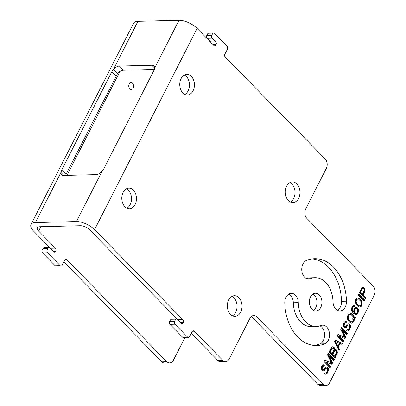 <?xml version="1.0" encoding="UTF-8"?>
<svg xmlns="http://www.w3.org/2000/svg" width="406" height="406" viewBox="0 0 406 406"><rect width="100%" height="100%" fill="white"/><g stroke="black" fill="none" stroke-linecap="round" stroke-linejoin="round"><path stroke-width="0.61" d="M50.912 249.051A2.035 1.446 88.6 0 0 50.451 248.279L33.673 231.176A14.114 6.014 27 0 1 31.023 224.523A14.114 6.014 27 0 1 35.403 222.579L60.941 172.464A6.785 3.796 -44.5 0 0 61.605 174.722A6.785 3.796 -44.5 0 0 63.661 175.443L96.105 174.631A6.785 3.796 -44.5 0 0 101.972 171.433L103.672 169.048L153.828 70.608L154.559 68.228A6.785 3.796 -44.5 0 0 153.894 65.97A6.785 3.796 -44.5 0 0 151.839 65.254L154.569 68.041M35.403 222.579L76.435 221.554A14.114 6.014 27 0 1 94.552 229.654L182.847 319.654A2.035 1.446 -91.4 0 1 183.192 322.501L183.025 322.826A2.035 1.446 -91.4 0 1 181.893 323.658A2.035 1.446 -91.4 0 1 181.005 323.262L177.346 319.537A2.035 1.446 88.6 0 0 176.463 319.141A2.035 1.446 88.6 0 0 175.331 319.974L174.605 321.395A2.035 1.446 88.6 0 0 174.95 324.237L187.587 337.122A2.035 1.446 88.6 0 0 188.475 337.513A2.035 1.446 88.6 0 0 189.607 336.686L192.17 331.651A2.035 1.446 -91.4 0 1 193.302 330.824A2.035 1.446 -91.4 0 1 194.19 331.215L222.62 360.198A6.785 4.821 88.6 0 0 225.579 361.513A6.785 4.821 88.6 0 0 229.344 358.747L249.964 318.274A6.785 4.821 88.6 0 1 253.735 315.508A6.785 4.821 88.6 0 1 256.688 316.822L322.851 384.264A6.785 4.821 88.6 0 0 325.81 385.578A6.785 4.821 88.6 0 0 329.576 382.807L374.159 295.304A6.785 4.821 88.6 0 0 373.007 285.824L306.85 218.382A6.785 4.821 88.6 0 1 305.698 208.897L326.317 168.429A6.785 4.821 88.6 0 0 325.165 158.949L225.213 57.063A2.035 1.446 -91.4 0 1 224.868 54.216L227.431 49.187A2.035 1.446 88.6 0 0 227.086 46.34L214.485 33.495A2.035 1.446 88.6 0 0 213.597 33.104A2.035 1.446 88.6 0 0 212.465 33.931L211.744 35.352A2.035 1.446 88.6 0 0 212.089 38.2L215.713 41.894A2.035 1.446 -91.4 0 1 216.058 44.736L215.89 45.066A2.035 1.446 -91.4 0 1 214.759 45.898A2.035 1.446 -91.4 0 1 213.871 45.502L197.098 28.4A14.114 6.014 -153 0 0 178.98 20.3L137.949 21.33A14.114 6.014 -153 0 0 133.564 23.269L31.023 224.523M151.839 65.254L119.394 66.066A6.785 3.796 -44.5 0 0 113.528 69.259L111.843 71.664L61.687 170.104L60.941 172.464L63.859 175.438M65.488 175.397L117.623 73.43L113.528 69.259L137.949 21.33M119.394 66.066L123.49 70.238A6.785 3.796 -44.5 0 0 117.623 73.43M123.49 70.238L154.305 69.467M184.913 337.604L173.428 360.147A6.785 4.821 -91.4 0 1 169.662 362.913A6.785 4.821 -91.4 0 1 166.704 361.599L66.751 259.718A2.035 1.446 88.6 0 0 65.868 259.322A2.035 1.446 88.6 0 0 64.737 260.155L62.174 265.184A2.035 1.446 -91.4 0 1 61.042 266.016A2.035 1.446 -91.4 0 1 60.154 265.62L47.553 252.776A2.035 1.446 -91.4 0 1 47.208 249.929L47.933 248.508A2.035 1.446 -91.4 0 1 49.06 247.675A2.035 1.446 -91.4 0 1 49.948 248.071L53.572 251.766A2.035 1.446 88.6 0 0 54.46 252.162A2.035 1.446 88.6 0 0 55.592 251.329L55.759 250.999A2.035 1.446 88.6 0 0 55.414 248.157L38.636 231.055A7.054 3.009 27 0 1 37.311 227.725A7.054 3.009 27 0 1 39.499 226.756L80.53 225.726A7.054 3.009 27 0 1 89.589 229.776L177.884 319.781A2.035 1.446 -91.4 0 1 178.346 320.552M238.911 297.7A10.312 7.328 88.6 0 0 234.414 295.7A10.312 7.328 88.6 0 0 227.649 302.886A10.312 7.328 88.6 0 0 230.441 314.325A10.312 7.328 88.6 0 0 234.932 316.32A10.312 7.328 88.6 0 0 241.702 309.133A10.312 7.328 88.6 0 0 238.911 297.7M296.867 183.948A10.312 7.328 88.6 0 0 292.376 181.949A10.312 7.328 88.6 0 0 285.606 189.135A10.312 7.328 88.6 0 0 288.397 200.574A10.312 7.328 88.6 0 0 292.893 202.569A10.312 7.328 88.6 0 0 299.658 195.382A10.312 7.328 88.6 0 0 296.867 183.948M191.327 76.364A10.312 7.328 88.6 0 0 186.831 74.364A10.312 7.328 88.6 0 0 180.066 81.555A10.312 7.328 88.6 0 0 182.857 92.989A10.312 7.328 88.6 0 0 187.349 94.989A10.312 7.328 88.6 0 0 194.119 87.797A10.312 7.328 88.6 0 0 191.327 76.364M133.366 190.115A10.312 7.328 88.6 0 0 128.875 188.12A10.312 7.328 88.6 0 0 122.104 195.306A10.312 7.328 88.6 0 0 124.896 206.74A10.312 7.328 88.6 0 0 129.387 208.74A10.312 7.328 88.6 0 0 136.157 201.554A10.312 7.328 88.6 0 0 133.366 190.115M319.278 294.984A8.861 6.298 88.6 0 0 315.416 293.264A8.861 6.298 88.6 0 0 309.6 299.44A8.861 6.298 88.6 0 0 312.001 309.265A8.861 6.298 88.6 0 0 315.858 310.986A8.861 6.298 88.6 0 0 321.674 304.81A8.861 6.298 88.6 0 0 319.278 294.984M324.78 343.816A43.427 30.866 88.6 0 1 316.726 345.536A43.427 30.866 88.6 0 1 284.784 303.049A9.5 6.75 88.6 0 1 291.295 293.35A9.5 6.75 88.6 0 1 298.283 302.643A24.426 17.362 88.6 0 0 316.249 326.546A24.426 17.362 88.6 0 0 320.781 325.576A9.5 6.75 88.6 0 1 322.542 325.201A9.5 6.75 88.6 0 1 329.439 333.27A9.5 6.75 88.6 0 1 324.78 343.816L319.816 343.938A9.5 6.75 88.6 0 0 324.572 335.102A9.5 6.75 88.6 0 0 319.979 325.876M310.499 278.673A9.5 6.75 88.6 0 1 308.738 279.049A9.5 6.75 88.6 0 1 301.841 270.98A9.5 6.75 88.6 0 1 306.5 260.434A43.427 30.866 88.6 0 1 314.548 258.713A43.427 30.866 88.6 0 1 346.491 301.201A9.5 6.75 88.6 0 1 339.979 310.9A9.5 6.75 88.6 0 1 332.991 301.607A24.426 17.362 88.6 0 0 315.026 277.704A24.426 17.362 88.6 0 0 310.499 278.673L306.956 278.765M321.978 365.806L321.313 367.496L321.374 369.653L322.897 371.211L324.364 370.602L325.851 368.445L326.926 368.227L327.312 368.618L327.505 370.13L326.576 372.332L326.094 372.896L324.983 372.809L324.455 373.845L325.947 374.317L327.337 373.109L328.358 370.734L327.967 367.709L327.327 367.06L325.785 367.06L323.171 369.912L322.156 368.876L322.303 367.45L322.831 366.415L323.993 366.024L324.521 364.989L323.283 364.771L321.978 365.806M332.534 362.908L329.063 355.697L333.768 360.492L334.295 359.452L328.322 353.362L327.53 354.92L331.545 362.954L324.886 360.102L324.095 361.66L330.068 367.75L330.596 366.714L325.891 361.919L331.829 364.294L332.534 362.908L331.961 362.923L328.49 355.712L329.063 355.697M334.986 349.383L334.681 349.602L334.483 348.089L333.681 347.008L332.443 346.795L331.707 347.094L329.027 351.982L335.001 358.072L337.427 352.926L336.863 350.251L335.757 349.383L334.986 349.383L335.757 349.383M342.486 343.374L335.102 340.05L334.397 341.436L338.964 350.292L339.492 349.256L338.32 347.008L340.081 343.552L341.959 344.415L342.486 343.374L334.991 340.274M345.658 337.153L342.187 329.941L346.891 334.732L347.419 333.696L341.446 327.606L340.654 329.159L344.669 337.198L338.01 334.346L337.219 335.904L343.192 341.994L343.72 340.959L339.015 336.163L344.953 338.538L345.658 337.153L345.085 337.168L341.613 329.951L342.187 329.941M345.673 322.724L346.013 322.811L346.541 321.77L346.074 321.557L344.567 321.856L343.999 322.592L343.334 324.277L343.39 326.439L344.917 327.992L346.384 327.388L347.871 325.226L348.947 325.013L349.327 325.399L349.525 326.911L348.597 329.114L348.115 329.677L346.998 329.591L346.47 330.631L347.967 331.103L348.79 330.626L350.063 328.51L350.474 326.566L350.317 325.358L349.987 324.49L348.663 323.673L347.196 324.277L345.709 326.439L344.719 326.48L344.176 325.663L344.186 324.881L344.851 323.196L345.673 322.724L344.669 322.821L345.242 322.811M355.61 317.619L354.534 317.837L353.575 315.548L351.672 313.605L350.261 312.955L349.399 313.127L348.226 314.295L347.11 317.624L347.267 318.832L348.145 320.517L350.053 322.46L351.464 323.11L352.322 322.937L353.499 321.77L354.651 318.746L355.083 318.659L355.61 317.619M357.199 307.682L356.387 307.383L354.92 307.987L353.91 309.585L353.575 312.133L352.357 310.362L352.159 308.849L352.824 307.164L354.291 306.56L354.732 305.698L353.489 305.479L352.672 305.957L351.439 308.377L351.378 309.631L352.083 311.661L353.773 313.645L355.565 314.68L357.158 314.208L358.478 311.615L358.539 310.362L357.833 308.332L357.199 307.682L355.991 307.459M356.082 304.18L357.777 306.17L359.655 307.032L361.122 306.428L361.776 305.52L362.177 304.353L362.122 302.191L360.944 299.948L359.077 298.303L357.28 298.045L355.803 299.43L355.341 301.851L356.082 304.18M364.065 301.024L364.593 299.988L358.62 293.898L358.092 294.934L364.065 301.024M364.492 288.062L363.512 287.331L362.005 287.631L359.325 292.518L365.298 298.608L365.826 297.568L363.157 294.847L364.745 291.736L365.03 289.661L364.492 288.062L362.705 287.341M191.267 333.422L217.662 360.325A6.785 4.821 88.6 0 0 220.615 361.639L225.579 361.513M256.688 316.822L251.73 316.944A6.785 4.821 88.6 0 0 251.278 316.538M251.73 316.944L317.888 384.386A6.785 4.821 88.6 0 0 320.847 385.7L325.81 385.578M213.597 33.104L208.633 33.226A2.035 1.446 88.6 0 0 207.507 34.058L206.781 35.479A2.035 1.446 88.6 0 0 207.126 38.326L210.75 42.016A2.035 1.446 -91.4 0 1 211.211 42.792M169.662 362.913L164.699 363.04A6.785 4.821 -91.4 0 1 161.74 361.726L63.833 261.921M61.042 266.016L56.079 266.138A2.035 1.446 -91.4 0 1 55.191 265.747L42.589 252.897A2.035 1.446 -91.4 0 1 42.244 250.055L42.97 248.634A2.035 1.446 -91.4 0 1 44.102 247.802L49.06 247.675M133.143 88.082A3.39 2.411 -91.4 0 1 131.26 89.467A3.39 2.411 -91.4 0 1 129.052 87.635A3.39 2.411 -91.4 0 1 129.204 84.067A3.39 2.411 -91.4 0 1 131.087 82.687A3.39 2.411 -91.4 0 1 133.295 84.519A3.39 2.411 -91.4 0 1 133.143 88.082M176.463 319.141L171.499 319.263A2.035 1.446 88.6 0 0 170.368 320.095L169.642 321.516A2.035 1.446 88.6 0 0 169.992 324.364L182.629 337.244A2.035 1.446 88.6 0 0 183.512 337.64L188.475 337.513M126.895 208.192A10.312 7.328 88.6 0 0 131.453 199.94A10.312 7.328 88.6 0 0 128.403 190.241A10.312 7.328 88.6 0 0 126.408 188.79M184.852 94.441A10.312 7.328 88.6 0 0 189.409 86.189A10.312 7.328 88.6 0 0 186.364 76.49A10.312 7.328 88.6 0 0 184.365 75.039M290.397 202.026A10.312 7.328 88.6 0 0 294.954 193.774A10.312 7.328 88.6 0 0 291.909 184.07A10.312 7.328 88.6 0 0 289.909 182.619M232.435 315.777A10.312 7.328 88.6 0 0 236.992 307.525A10.312 7.328 88.6 0 0 233.947 297.821A10.312 7.328 88.6 0 0 231.948 296.375M337.482 310.296A9.5 6.75 88.6 0 0 341.527 301.323A43.427 30.866 88.6 0 0 312.072 258.916M315.026 277.704L310.062 277.831A24.426 17.362 88.6 0 0 306.337 278.501M298.283 302.643L293.32 302.769A9.5 6.75 88.6 0 0 288.833 294.076M293.32 302.769A24.426 17.362 88.6 0 0 311.285 326.668L316.249 326.546M314.239 345.455A43.427 30.866 88.6 0 0 319.816 343.938M313.361 310.331A8.861 6.298 88.6 0 0 314.315 295.106A8.861 6.298 88.6 0 0 312.955 294.045M324.054 364.771L323.247 364.786M324.521 364.989L323.48 364.786M323.47 365.943L323.952 364.999M323.653 365.938L323.222 366.024M322.831 366.415L322.257 366.425L322.648 366.039M322.303 367.45L321.73 367.466L322.257 366.425M322.166 368.1L321.593 368.115L321.73 367.466M322.156 368.876L321.582 368.892L321.593 368.115M322.45 369.44L321.877 369.45L321.582 368.892M322.704 369.699L321.877 369.45M323.171 369.912L322.131 369.714M327.327 367.06L326.297 366.958M327.967 367.709L327.393 367.724L326.759 367.075M328.297 368.572L327.723 368.587L327.393 367.724M328.454 369.78L327.881 369.795L327.723 368.587M328.358 370.734L327.784 370.744L327.881 369.795M328.043 371.729L327.469 371.739L327.784 370.744M327.337 373.109L326.764 373.124L327.469 371.739M326.769 373.845L326.196 373.86L326.764 373.124M325.51 374.256L326.196 373.86M325.45 373.023L324.866 373.033M326.373 368.181L325.851 368.445M325.373 369.003L324.8 369.018L325.282 368.455M324.846 370.044L324.272 370.054L324.8 369.018M324.364 370.602L323.795 370.617L324.272 370.054M323.76 371.038L323.186 371.048L323.795 370.617M322.77 371.135L323.186 371.048M331.362 364.106L331.961 362.923M325.891 361.919L325.323 361.934L330.022 366.73L330.596 366.714M329.697 367.369L330.022 366.73M331.545 362.954L324.78 360.315M334.295 359.452L333.722 359.467L328.119 353.758M333.397 360.112L333.722 359.467M334.681 349.602L334.108 349.617L333.62 347.541L332.407 346.805M334.727 349.124L334.158 349.14M336.224 349.602L335.183 349.399M336.863 350.251L336.29 350.261L335.655 349.617M337.153 350.809L336.584 350.825L336.29 350.261M337.401 351.85L336.828 351.86L336.584 350.825M337.427 352.926L336.853 352.941L336.828 351.86M337.117 353.92L336.544 353.936L336.853 352.941M334.63 357.691L336.544 353.936M333.214 346.795L332.641 346.805M333.681 347.008L333.113 347.023M334.194 347.526L333.62 347.541M334.483 348.089L333.915 348.104M331.418 348.45L332.24 347.972L333.28 348.175L333.91 349.602L332.098 353.535L330.317 351.718L331.991 348.434L331.418 348.45L329.743 351.733L331.524 353.55L332.098 353.535M334.767 356.255L334.194 356.27L332.286 354.326L333.96 351.043L334.783 350.566L335.823 350.769L336.579 352.322L334.767 356.255L332.859 354.311L334.534 351.028L335.356 350.551M330.317 351.718L329.743 351.733M331.991 348.434L332.813 347.962M332.382 348.049L331.809 348.059M332.859 354.311L332.286 354.326M334.534 351.028L333.96 351.043M334.925 350.637L334.351 350.652M341.502 344.202L341.913 343.39M340.081 343.552L339.507 343.567L337.746 347.023L338.32 347.008M339.492 349.256L338.919 349.267L337.746 347.023M338.68 349.739L338.919 349.267M337.899 346.318L337.325 346.333L334.686 341.279L339.482 343.207L337.899 346.318L335.26 341.263M344.486 338.35L345.085 337.168M339.015 336.163L338.447 336.178L343.146 340.969L343.72 340.959M342.821 341.613L343.146 340.969M344.669 337.198L337.904 334.559M347.419 333.696L346.846 333.712L341.243 327.997M346.521 334.356L346.846 333.712M345.491 322.729L345.968 321.785L345.267 321.572M346.541 321.77L345.968 321.785M344.851 323.196L344.278 323.212L344.669 322.821M344.324 324.237L343.75 324.252L344.278 323.212M344.186 324.881L343.613 324.896L343.75 324.252M344.176 325.663L343.603 325.673L343.613 324.896M344.466 326.221L343.897 326.236L343.603 325.673M344.719 326.48L343.897 326.236M345.191 326.698L344.151 326.495M349.348 323.846L348.312 323.744M349.987 324.49L349.414 324.506L348.774 323.861M350.317 325.358L349.744 325.373L349.414 324.506M350.474 326.566L349.901 326.581L349.744 325.373M350.373 327.515L349.805 327.53L349.901 326.581M350.063 328.51L349.49 328.525L349.805 327.53M349.358 329.895L348.784 329.911L349.49 328.525M348.79 330.626L348.216 330.641L348.784 329.911M347.531 331.042L348.216 330.641M347.47 329.809L346.886 329.819M348.389 324.967L347.871 325.226M347.394 325.79L346.82 325.805L347.297 325.242M346.866 326.825L346.293 326.84L346.82 325.805M346.384 327.388L345.81 327.403L346.293 326.84M345.78 327.82L345.207 327.835L345.81 327.403M344.785 327.921L345.207 327.835M346.074 321.557L345.501 321.572M354.534 317.837L353.961 317.852L353.002 315.563L351.099 313.62L349.911 313.026M354.458 317.233L353.885 317.248M355.083 318.659L354.509 318.674L354.981 317.746M354.651 318.746L354.078 318.761L354.509 318.674M354.514 319.39L353.941 319.405L354.078 318.761M354.199 320.385L353.631 320.4L353.941 319.405M353.499 321.77L352.926 321.785L353.631 320.4M352.931 322.506L352.357 322.516L352.926 321.785M352.322 322.937L351.748 322.953L352.357 322.516M351.241 323.054L351.748 322.953M350.946 313.127L350.373 313.143M351.672 313.605L351.099 313.62M353.575 315.548L353.002 315.563M354.123 316.37L353.55 316.381M353.575 318.959L352.733 320.994L351.738 321.811L350.008 321.44L348.104 319.497L347.485 317.294L348.419 315.086L349.414 314.264L351.139 314.64L353.047 316.584L353.672 318.01L353.027 318.142L352.499 319.177L353.575 318.959L352.555 319.065M351.738 321.811L350.581 321.425L348.673 319.481L348.049 318.055L348.987 315.071L349.987 314.254M351.18 321.77L350.606 321.785M350.581 321.425L350.008 321.44M348.673 319.481L348.104 319.497M348.257 318.791L347.683 318.806M348.049 318.055L347.475 318.071M348.059 317.279L347.485 317.294M348.287 316.457L347.714 316.472M348.987 315.071L348.419 315.086M349.47 314.513L348.896 314.528M357.833 308.332L357.26 308.347L356.625 307.697M358.295 309.326L357.722 309.336L357.26 308.347M358.539 310.362L357.965 310.377L357.722 309.336M358.478 311.615L357.904 311.63L357.965 310.377M358.163 312.61L357.595 312.62L357.904 311.63M357.727 313.473L357.153 313.488L357.595 312.62M357.158 314.208L356.585 314.219L357.153 313.488M355.788 314.68L356.585 314.219M354.265 305.479L353.469 305.495M354.732 305.698L353.692 305.495M353.748 306.52L354.159 305.708M353.738 306.515L353.215 306.779M352.824 307.164L352.251 307.18L352.647 306.789M352.296 308.205L351.723 308.215L352.251 307.18M352.159 308.849L351.586 308.864L351.723 308.215M352.149 309.626L351.576 309.641L351.586 308.864M352.357 310.362L351.784 310.377L351.576 309.641M352.647 310.925L352.078 310.94L351.784 310.377M353.322 311.874L352.753 311.889L352.078 310.94M353.575 312.133L352.753 311.889M356.092 313.645L354.961 313.615L354.108 313.011L353.748 311.067L354.895 308.819L355.844 308.474L356.884 308.677L357.559 309.626L357.757 311.138L356.61 313.386L356.092 313.645L355.062 313.386L354.311 311.833L354.458 310.407L355.072 309.194L356.417 308.458M355.534 313.605L354.961 313.615M355.062 313.386L354.494 313.402M354.682 312.996L354.108 313.011M354.387 312.437L353.819 312.453M354.311 311.833L353.738 311.844M354.321 311.052L353.748 311.067M354.458 310.407L353.885 310.417M355.072 309.194L354.504 309.21M355.468 308.809L354.895 308.819M355.986 308.545L355.412 308.56M358.61 298.09L357.574 297.989M359.077 298.303L358.036 298.105M359.802 298.78L358.508 298.319M360.944 299.948L360.376 299.963L359.229 298.796M361.492 300.77L360.919 300.78L360.376 299.963M361.787 301.328L361.213 301.343L360.919 300.78M362.122 302.191L361.548 302.206L361.213 301.343M362.238 303.099L361.665 303.115L361.548 302.206M362.177 304.353L361.604 304.368L361.665 303.115M361.776 305.52L361.203 305.535L361.604 304.368M361.122 306.428L360.548 306.444L361.203 305.535M360.3 306.906L359.726 306.916L360.548 306.444M359.432 306.977L359.726 306.916M355.95 303.333L355.539 301.866L355.864 300.09L356.95 299.1L358.64 299.171L361.056 301.633L361.462 303.099L361.142 304.87L360.056 305.865L358.94 305.779L356.524 303.318L355.95 303.333L358.366 305.794L360.056 305.865M357.199 304.267L356.625 304.282M356.524 303.318L356.123 301.069L356.438 300.08L357.524 299.085M356.113 301.851L355.539 301.866M356.123 301.069L355.549 301.085M356.438 300.08L355.864 300.09M357.006 299.344L356.432 299.359M358.94 305.779L358.366 305.794M358.087 305.175L357.519 305.19M364.593 299.988L364.02 300.004L358.417 294.294M363.695 300.648L364.02 300.004M363.979 287.544L363.411 287.56M363.512 287.331L362.939 287.341M364.781 288.625L364.212 288.641L363.918 288.077M365.03 289.661L364.456 289.676L364.212 288.641M365.055 290.742L364.486 290.757L364.456 289.676M364.745 291.736L364.172 291.752L364.486 290.757M363.157 294.847L362.583 294.863L364.172 291.752M365.826 297.568L365.253 297.583L362.583 294.863M364.928 298.227L365.253 297.583M361.822 294.086L359.914 292.142L361.589 288.854L362.984 288.367L363.837 288.97L364.207 290.138L362.396 294.071L361.822 294.086M362.396 294.071L360.487 292.127L362.162 288.844L362.984 288.367M360.487 292.127L359.914 292.142M362.162 288.844L361.589 288.854M362.553 288.453L361.979 288.468M76.435 221.554L101.972 171.433M61.687 170.104L66.016 174.265M111.843 71.664L116.177 75.826M154.559 68.228L178.98 20.3M94.552 229.654L197.098 28.4M38.636 231.055L40.844 226.721M67.015 175.356L119.937 71.486M182.847 319.654L177.884 319.781M194.19 331.215L192.434 331.26M222.62 360.198L217.662 360.325M322.851 384.264L317.888 384.386M212.465 33.931L207.507 34.058M211.744 35.352L206.781 35.479M212.089 38.2L207.126 38.326M215.713 41.894L210.75 42.016M216.058 44.736L213.191 44.807M215.89 45.066L213.5 45.127M161.74 361.726L166.704 361.599M65.001 259.759L66.751 259.718M55.191 265.747L60.154 265.62M42.589 252.897L47.553 252.776M42.244 250.055L47.208 249.929M42.97 248.634L47.933 248.508M53.201 251.39L55.592 251.329M52.892 251.07L55.759 250.999M50.451 248.279L55.414 248.157M183.192 322.501L180.325 322.572M183.025 322.826L180.64 322.887M175.331 319.974L170.368 320.095M174.605 321.395L169.642 321.516M174.95 324.237L169.992 324.364M187.587 337.122L182.629 337.244M346.491 301.201L341.527 301.323"/></g></svg>

